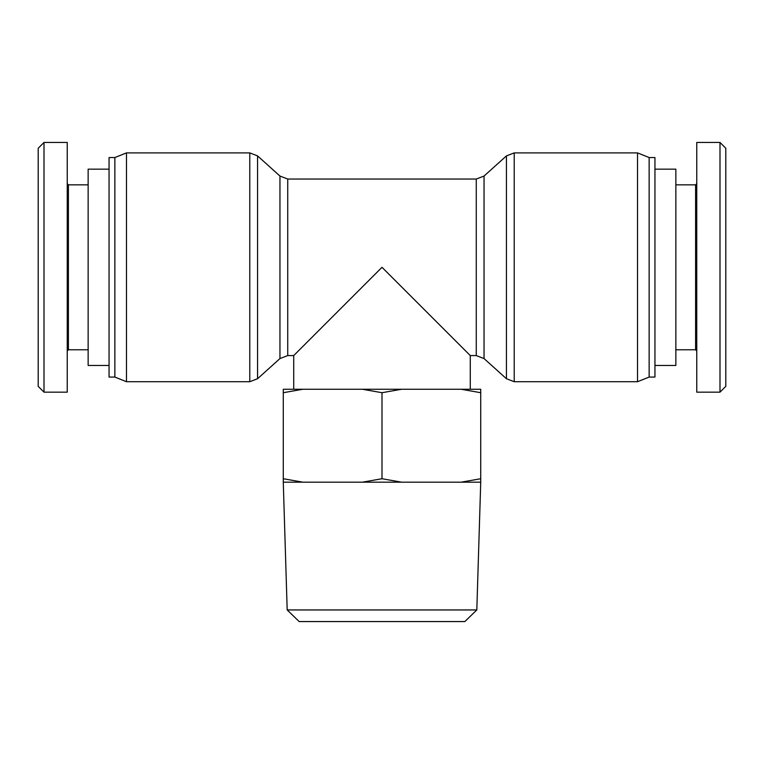 <?xml version="1.0" encoding="UTF-8"?>
<svg xmlns="http://www.w3.org/2000/svg" width="764" height="764" viewBox="0 0 764 764"><rect width="100%" height="100%" fill="white"/><g stroke="black" fill="none" stroke-linecap="round" stroke-linejoin="round"><path stroke-width="1.15" d="M287.732 179.034L287.732 355.575L279.958 358.564L279.958 176.054L287.732 179.034L476.268 179.034L476.268 355.575L484.042 358.564L484.042 176.054L476.268 179.034M279.958 176.054L257.554 155.885L249.78 152.895L126.471 152.895L126.471 381.713L249.78 381.713L249.78 152.895M114.858 377.063L109.051 377.063L109.051 157.546L114.858 157.546L114.858 377.063L126.471 381.713M114.858 157.546L126.471 152.895M470.271 389.258L470.271 355.575L382 267.304L293.729 355.575L293.729 389.258M484.042 176.054L506.446 155.885L514.22 152.895L637.529 152.895L637.529 381.713L514.22 381.713L514.22 152.895M637.529 152.895L649.142 157.546L649.142 377.063L637.529 381.713M649.142 157.546L654.949 157.546L654.949 377.063L649.142 377.063M109.051 365.45L88.146 365.45L88.146 169.159L109.051 169.159M38.2 148.264L38.2 386.364L44.006 392.161L44.006 142.457L38.2 148.264M67.242 350.934L68.397 349.769L68.397 184.84L67.242 183.675M68.397 349.769L88.146 349.769M44.006 142.448L67.242 142.448L67.242 392.161L44.006 392.161L38.2 386.364M654.949 169.159L675.854 169.159L675.854 365.45L654.949 365.45M725.8 386.345L725.8 148.254L719.994 142.448L719.994 392.152L725.8 386.345M696.758 183.675L695.603 184.84L695.603 349.769L696.758 350.934M695.603 184.84L675.854 184.84M719.994 392.161L696.758 392.161L696.758 142.448L719.994 142.448L725.8 148.254M283.272 482.179L283.272 478.732L302.878 482.179L283.272 482.179L287.188 609.949L476.812 609.949L480.728 482.179L461.122 482.179L480.728 478.732L480.728 482.179M461.122 389.258L480.728 389.258L480.728 392.706L461.122 389.258L401.606 389.258L382 392.706L362.394 389.258L302.878 389.258L283.272 392.706L283.272 478.732M283.272 392.706L283.272 389.258L302.878 389.258M480.728 392.706L480.728 478.732M287.188 609.949L299.154 621.562L464.846 621.562L476.812 609.949M382 478.732L401.606 482.179L362.394 482.179L382 478.732L382 392.706M362.394 482.179L302.878 482.179M461.122 482.179L401.606 482.179M362.394 389.258L401.606 389.258M257.554 155.885L257.554 378.734L249.78 381.713M506.446 155.885L506.446 378.734L514.22 381.713M279.958 358.564L257.554 378.734M484.042 358.564L506.446 378.734M287.732 355.575L293.729 355.575M470.271 355.575L476.268 355.575M68.397 184.84L88.146 184.84M695.603 349.769L675.854 349.769"/></g></svg>
